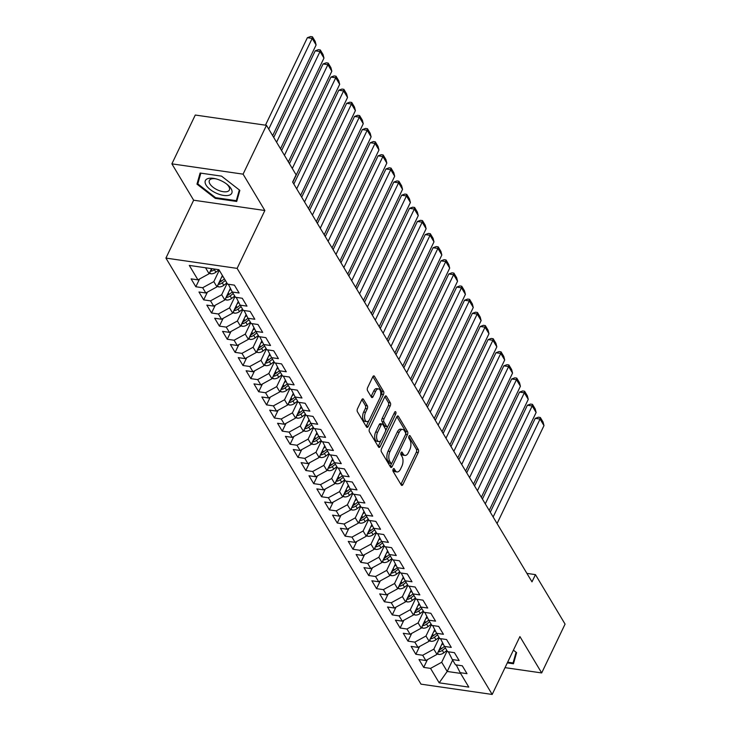 <?xml version="1.0" encoding="UTF-8"?>
<svg xmlns="http://www.w3.org/2000/svg" width="731" height="731" viewBox="0 0 731 731"><rect width="100%" height="100%" fill="white"/><g stroke="black" fill="none" stroke-linecap="round" stroke-linejoin="round"><path stroke-width="1.1" d="M393.141 469.192A1.544 0.777 98.2 0 0 393.086 471.34L401.282 485.028A2.211 1.115 98.2 0 0 401.822 485.439A2.211 1.115 98.2 0 0 402.909 484.543L418.214 452.59A2.211 1.115 98.2 0 0 418.296 449.528L410.1 435.84A1.544 0.777 98.2 0 0 409.725 435.548A1.544 0.777 98.2 0 0 408.967 436.179A1.544 0.777 98.2 0 0 408.912 438.326L409.972 440.089A7.072 3.573 98.2 0 1 409.716 449.894L408.437 452.562A7.072 3.573 98.2 0 1 404.956 455.44A7.072 3.573 98.2 0 1 403.247 454.115L402.187 452.343A1.544 0.777 98.2 0 0 401.812 452.06A1.544 0.777 98.2 0 0 401.054 452.681A1.544 0.777 98.2 0 0 400.999 454.828L402.059 456.601A7.072 3.573 98.2 0 1 401.803 466.405L400.533 469.064A7.072 3.573 98.2 0 1 397.052 471.943A7.072 3.573 98.2 0 1 395.343 470.627L394.283 468.854A1.544 0.777 98.2 0 0 393.908 468.562A1.544 0.777 98.2 0 0 393.141 469.192M363.435 399.263A2.211 1.115 98.2 0 0 362.896 398.852A2.211 1.115 98.2 0 0 361.808 399.756L357.514 408.72A2.211 1.115 98.2 0 0 357.432 411.781L366.533 426.986A2.211 1.115 98.2 0 0 367.072 427.397A2.211 1.115 98.2 0 0 368.159 426.502L383.464 394.548A2.211 1.115 98.2 0 0 383.547 391.487L374.446 376.282A2.211 1.115 98.2 0 0 373.916 375.871A2.211 1.115 98.2 0 0 372.819 376.767L367.638 387.594A2.211 1.115 98.2 0 0 367.556 390.656L371.449 397.161A2.211 1.115 98.2 0 0 371.988 397.573A2.211 1.115 98.2 0 0 373.075 396.677L375.643 391.304A5.912 2.979 98.2 0 1 378.557 388.901A5.912 2.979 98.2 0 1 380.705 392.282A5.912 2.979 98.2 0 1 379.773 398.203L369.694 419.238A5.912 2.979 98.2 0 1 366.788 421.641A5.912 2.979 98.2 0 1 364.641 418.26A5.912 2.979 98.2 0 1 365.564 412.339L367.245 408.839A2.211 1.115 98.2 0 0 367.327 405.769L363.435 399.263L362.265 399.099M243.085 174.152L171.886 163.854L193.651 200.212L264.85 210.51L243.085 174.152L266.477 125.33L296.101 174.81L292.638 182.046L531.985 581.858L535.448 574.63L526.914 573.396M264.85 210.51L237.118 268.378L492.182 694.45L420.992 684.152L165.928 258.089L237.118 268.378M505.03 667.641L541.68 672.94L519.915 636.582L492.182 694.45M541.68 672.94L565.072 624.11L535.448 574.63M381.5 448.788A2.211 1.115 98.2 0 0 381.427 451.849L390.528 467.054A2.211 1.115 98.2 0 0 391.058 467.465A2.211 1.115 98.2 0 0 392.145 466.57L407.45 434.616A2.211 1.115 98.2 0 0 407.532 431.555L398.432 416.35A2.211 1.115 98.2 0 0 397.902 415.939A2.211 1.115 98.2 0 0 396.814 416.834L381.5 448.788M378.53 447.016L369.429 431.82A2.211 1.115 98.2 0 1 369.511 428.75L384.817 396.805A2.211 1.115 98.2 0 1 385.904 395.9A2.211 1.115 98.2 0 1 386.443 396.312L390.336 402.818A2.211 1.115 98.2 0 1 390.253 405.888L384.049 418.845A2.211 1.115 98.2 0 0 383.967 421.906L386.553 426.219A2.211 1.115 98.2 0 0 387.083 426.639A2.211 1.115 98.2 0 0 388.17 425.734L394.639 412.247A1.544 0.777 98.2 0 1 395.398 411.617A1.544 0.777 98.2 0 1 395.955 412.503A1.544 0.777 98.2 0 1 395.718 414.048L380.157 446.531A2.211 1.115 98.2 0 1 379.069 447.436A2.211 1.115 98.2 0 1 378.53 447.016M427.425 659.636L423.706 667.403L430.541 668.39L439.176 682.827L468.809 687.113L460.164 672.675L466.999 673.662L462.284 665.786L455.45 664.799L452.315 659.545L459.141 660.541L454.426 652.664L447.6 651.677L444.457 646.423L451.283 647.41L446.568 639.534L439.742 638.547L436.599 633.293L443.425 634.289L438.71 626.412L431.884 625.425L428.741 620.171L435.566 621.158L430.851 613.282L424.026 612.295L420.882 607.041L427.708 608.037L422.993 600.16L416.167 599.173L413.024 593.919L419.85 594.906L415.135 587.03L408.309 586.043L405.166 580.789L411.992 581.785L407.277 573.908L400.451 572.921L397.308 567.667L404.133 568.654L399.418 560.778L392.593 559.791L389.449 554.537L396.275 555.533L391.56 547.656L384.734 546.669L381.591 541.415L388.426 542.402L383.711 534.525L376.876 533.539L373.733 528.285L380.568 529.281L375.853 521.404L369.018 520.417L365.875 515.163L372.709 516.15L367.995 508.273L361.16 507.287L358.016 502.033L364.851 503.029L360.136 495.152L353.301 494.165L350.158 488.911L356.993 489.898L352.278 482.021L345.443 481.035L342.3 475.78L349.135 476.776L344.42 468.9L337.585 467.913L334.442 462.659L341.276 463.646L336.562 455.769L329.727 454.783L326.583 449.528L333.418 450.524L328.703 442.648L321.868 441.661L318.725 436.407L325.56 437.394L320.845 429.517L314.01 428.53L310.867 423.276L317.702 424.272L312.987 416.396L306.152 415.409L303.009 410.155L309.843 411.142L305.129 403.265L298.294 402.278L295.15 397.024L301.985 398.02L297.27 390.144L290.435 389.157L287.301 383.903L294.127 384.89L289.412 377.013L282.586 376.026L279.443 370.772L286.269 371.768L281.554 363.892L274.728 362.905L271.585 357.651L278.41 358.638L273.696 350.761L266.87 349.774L263.727 344.529L270.552 345.516L265.837 337.64L259.012 336.653L255.868 331.399L262.694 332.386L257.979 324.509L251.153 323.522L248.01 318.277L254.836 319.264L250.121 311.388L243.295 310.401L240.152 305.147L246.977 306.134L242.263 298.257L235.437 297.27L232.294 292.025L239.119 293.012L234.404 285.136L227.579 284.149L218.934 269.702L189.302 265.417L197.946 279.863L209.112 273.741L211.551 268.642M423.706 667.403L418.991 659.526L425.826 660.513L422.682 655.259L433.839 649.146L439.285 637.788M419.567 646.506L415.848 654.272L422.682 655.259M415.848 654.272L411.133 646.396L417.968 647.383L414.824 642.138L425.981 636.016L431.427 624.658M411.708 633.384L407.989 641.151L414.824 642.138M407.989 641.151L403.274 633.274L410.109 634.261L406.966 629.007L418.123 622.894L423.569 611.536M403.85 620.253L400.131 628.02L406.966 629.007M400.131 628.02L395.416 620.144L402.251 621.14L399.108 615.886L410.265 609.764L415.711 598.406M395.992 607.132L392.273 614.899L399.108 615.886M392.273 614.899L387.558 607.022L394.393 608.009L391.249 602.755L402.406 596.642L407.852 585.284M388.134 594.001L384.415 601.768L391.249 602.755M384.415 601.768L379.7 593.892L386.535 594.888L383.391 589.634L394.548 583.512L399.994 572.154M380.284 580.88L376.556 588.647L383.391 589.634M376.556 588.647L371.841 580.77L378.676 581.757L375.533 576.503L386.69 570.39L392.136 559.032M372.426 567.749L368.698 575.516L375.533 576.503M368.698 575.516L363.983 567.64L370.818 568.636L367.675 563.382L378.841 557.26L384.278 545.902M364.568 554.628L360.84 562.395L367.675 563.382M360.84 562.395L356.125 554.518L362.96 555.505L359.816 550.251L370.982 544.138L376.419 532.78M356.71 541.497L352.982 549.264L359.816 550.251M352.982 549.264L348.267 541.388L355.102 542.384L351.958 537.13L363.124 531.008L368.561 519.65M348.851 528.376L345.123 536.143L351.958 537.13M345.123 536.143L340.408 528.266L347.243 529.253L344.1 523.999L355.266 517.886L360.703 506.528M340.993 515.245L337.265 523.012L344.1 523.999M337.265 523.012L332.55 515.136L339.385 516.132L336.242 510.878L347.408 504.755L352.845 493.398M333.135 502.124L329.416 509.891L336.242 510.878M329.416 509.891L324.701 502.014L331.527 503.001L328.383 497.747L339.55 491.634L344.986 480.276M325.277 488.993L321.558 496.76L328.383 497.747M321.558 496.76L316.843 488.884L323.669 489.88L320.525 484.626L331.691 478.503L337.128 467.146M317.418 475.872L313.7 483.639L320.525 484.626M313.7 483.639L308.985 475.762L315.81 476.749L312.667 471.495L323.833 465.382L329.27 454.024M309.56 462.741L305.841 470.508L312.667 471.495M305.841 470.508L301.126 462.632L307.952 463.628L304.809 458.374L315.975 452.251L321.412 440.894M301.702 449.62L297.983 457.387L304.809 458.374M297.983 457.387L293.268 449.51L300.094 450.497L296.95 445.243L308.116 439.13L313.553 427.772M293.844 436.489L290.125 444.256L296.95 445.243M290.125 444.256L285.41 436.38L292.236 437.376L289.092 432.122L300.258 425.999L305.695 414.641M285.985 423.368L282.267 431.135L289.092 432.122M282.267 431.135L277.552 423.258L284.377 424.245L281.234 418.991L292.4 412.878L297.846 401.52M278.127 410.237L274.408 418.004L281.234 418.991M274.408 418.004L269.693 410.128L276.519 411.124L273.376 405.869L284.542 399.747L289.988 388.389M270.269 397.116L266.55 404.883L273.376 405.869M266.55 404.883L261.835 397.006L268.661 397.993L265.527 392.739L276.683 386.626L282.129 375.268M262.411 383.985L258.692 391.752L265.527 392.739M258.692 391.752L253.977 383.876L260.812 384.871L257.668 379.617L268.825 373.495L274.271 362.137M254.552 370.864L250.834 378.631L257.668 379.617M250.834 378.631L246.119 370.754L252.953 371.741L249.81 366.487L260.967 360.374L266.413 349.016M246.694 357.733L242.975 365.5L249.81 366.487M242.975 365.5L238.26 357.623L245.095 358.619L241.952 353.365L253.109 347.243L258.555 335.885M238.836 344.612L235.117 352.379L241.952 353.365M235.117 352.379L230.402 344.502L237.237 345.489L234.094 340.235L245.25 334.122L250.696 322.764M230.978 331.481L227.259 339.248L234.094 340.235M227.259 339.248L222.544 331.371L229.379 332.367L226.235 327.113L237.392 320.991L242.838 309.633M223.119 318.36L219.401 326.127L226.235 327.113M219.401 326.127L214.686 318.25L221.52 319.237L218.377 313.992L229.534 307.87L234.98 296.512M215.27 305.229L211.542 312.996L218.377 313.992M211.542 312.996L206.827 305.119L213.662 306.115L210.519 300.861L221.676 294.739L227.122 283.381M207.412 292.108L203.684 299.874L210.519 300.861M203.684 299.874L198.969 291.998L205.804 292.985L202.661 287.74L213.827 281.618L219.263 270.26M199.554 278.977L195.826 286.744L202.661 287.74M195.826 286.744L191.111 278.876L197.946 279.863M228.255 292.82L229.187 294.383L232.284 292.016L228.355 284.258M205.53 267.765L209.112 273.741M236.113 305.951L237.045 307.504L240.143 305.138L236.214 297.38M213.827 281.618L216.961 286.863L222.407 275.505M205.804 292.985L216.961 286.863M243.971 319.072L244.903 320.635L248.001 318.268L244.072 310.511M221.676 294.739L224.819 299.993L230.411 288.316M213.662 306.115L224.819 299.993M255.868 331.399L251.93 323.632M229.534 307.87L232.677 313.115L238.269 301.446M221.52 319.237L232.677 313.115M259.688 345.324L260.62 346.887L263.717 344.52L259.788 336.763M237.392 320.991L240.536 326.245L246.128 314.568M229.379 332.367L240.536 326.245M267.546 358.455L268.478 360.008L271.576 357.642L267.647 349.884M245.25 334.122L248.394 339.367L253.986 327.698M237.237 345.489L248.394 339.367M275.404 371.576L276.336 373.139L279.434 370.772L275.505 363.015M253.109 347.243L256.252 352.497L261.844 340.82M245.095 358.619L256.252 352.497M283.262 384.707L284.195 386.26L287.292 383.894L283.363 376.136M260.967 360.374L264.11 365.619L269.702 353.95M252.953 371.741L264.11 365.619M291.121 397.828L292.053 399.391L295.15 397.024L291.221 389.267M268.825 373.495L271.969 378.749L277.561 367.072M260.812 384.871L271.969 378.749M298.979 410.959L299.911 412.512L303.009 410.146L299.08 402.388M276.683 386.626L279.827 391.871L285.419 380.202M268.661 397.993L279.827 391.871M306.837 424.081L307.769 425.643L310.867 423.276L306.938 415.519M284.542 399.747L287.685 405.001L293.277 393.324M276.519 411.124L287.685 405.001M314.695 437.211L315.628 438.764L318.725 436.398L314.796 428.64M292.4 412.878L295.543 418.123L301.135 406.454M284.377 424.245L295.543 418.123M322.554 450.333L323.486 451.895L326.583 449.528L322.654 441.771M300.258 425.999L303.402 431.253L308.994 419.576M292.236 437.376L303.402 431.253M334.442 462.659L330.513 454.892M308.116 439.13L311.26 444.375L316.852 432.706M300.094 450.497L311.26 444.375M338.27 476.585L339.202 478.147L342.3 475.78L338.371 468.023M315.975 452.251L319.118 457.505L324.71 445.828M307.952 463.628L319.118 457.505M346.128 489.715L347.061 491.269L350.158 488.902L346.22 481.144M323.833 465.382L326.976 470.627L332.568 458.958M315.81 476.749L326.976 470.627M353.987 502.837L354.919 504.399L358.016 502.033L354.078 494.275M331.691 478.503L334.835 483.758L340.427 472.08M323.669 489.88L334.835 483.758M361.845 515.967L362.777 517.521L365.875 515.154L361.936 507.396M339.55 491.634L342.693 496.879L348.285 485.21M331.527 503.001L342.693 496.879M369.694 529.089L370.635 530.651L373.733 528.285L369.795 520.527M347.408 504.755L350.551 510.01L356.143 498.332M339.385 516.132L350.551 510.01M377.552 542.219L378.484 543.773L381.591 541.406L377.653 533.648M355.266 517.886L358.409 523.131L364.001 511.462M347.243 529.253L358.409 523.131M385.411 555.341L386.343 556.903L389.449 554.537L385.511 546.779M363.124 531.008L366.268 536.262L371.86 524.584M355.102 542.384L366.268 536.262M393.269 568.471L394.201 570.025L397.298 567.658L393.369 559.9M370.982 544.138L374.126 549.383L379.718 537.714M362.96 555.505L374.126 549.383M401.127 581.593L402.059 583.155L405.157 580.789L401.228 573.031M378.841 557.26L381.975 562.514L387.576 550.836M370.818 568.636L381.975 562.514M413.024 593.919L409.086 586.152M386.69 570.39L389.833 575.635L395.425 563.966M378.676 581.757L389.833 575.635M416.844 607.845L417.776 609.407L420.873 607.041L416.944 599.283M394.548 583.512L397.691 588.766L403.284 577.088M386.535 594.888L397.691 588.766M424.702 620.975L425.634 622.529L428.731 620.162L424.802 612.404M402.406 596.642L405.55 601.887L411.142 590.219M394.393 608.009L405.55 601.887M432.56 634.097L433.492 635.659L436.59 633.293L432.661 625.535M410.265 609.764L413.408 615.018L419 603.34M402.251 621.14L413.408 615.018M440.418 647.227L441.35 648.781L444.448 646.414L440.519 638.656M418.123 622.894L421.266 628.139L426.858 616.471M410.109 634.261L421.266 628.139M452.315 659.545L448.377 651.787M425.981 636.016L429.124 641.27L434.717 629.592M417.968 647.383L429.124 641.27M460.164 672.675L456.235 664.908M433.839 649.146L436.983 654.391L442.575 642.723M425.826 660.513L436.983 654.391M266.477 125.33L195.278 115.032L171.886 163.854M193.651 200.212L165.928 258.089M452.644 660.102L447.198 671.46L460.603 673.397M430.541 668.39L441.698 662.268L447.144 650.91M441.698 662.268L447.198 671.46L439.176 682.827M507.314 662.871L513.464 663.766L516.598 652.646L513.409 650.17M215.27 198.366L236.707 201.464L239.85 190.352L221.548 176.134L200.102 173.037L196.968 184.148L215.27 198.366L215.599 197.672M392.986 469.631L393.415 470.344A7.072 3.573 98.2 0 0 395.124 471.669L397.052 471.943M404.956 455.44L403.037 455.157A7.072 3.573 98.2 0 1 401.328 453.841L400.899 453.119M400.908 484.406A2.211 1.115 98.2 0 0 400.981 484.26L416.286 452.306A2.211 1.115 98.2 0 0 416.368 449.245L408.803 436.608M405.668 434.004A2.211 1.115 98.2 0 0 405.614 431.272L396.878 416.697M390.153 466.433A2.211 1.115 98.2 0 0 390.226 466.287L391.661 463.29M390.866 463.152A1.544 0.777 98.2 0 0 391.24 463.436A1.544 0.777 98.2 0 0 391.999 462.814L405.44 434.762A1.544 0.777 98.2 0 0 405.495 432.624L404.38 430.751A7.072 3.573 98.2 0 0 402.671 429.435A7.072 3.573 98.2 0 0 399.19 432.313L389.998 451.484A7.072 3.573 98.2 0 0 389.751 461.279L390.866 463.152L388.947 462.869A1.544 0.777 98.2 0 0 389.312 463.162L391.24 463.436M402.671 429.435L400.743 429.152A7.072 3.573 98.2 0 0 397.262 432.03L399.19 432.313M388.947 462.869L387.823 461.005A7.072 3.573 98.2 0 1 388.079 451.201L397.262 432.03M384.89 396.659L388.408 402.543L390.336 402.818M387.083 426.639L385.164 426.356A2.211 1.115 98.2 0 1 384.625 425.945L382.039 421.632A2.211 1.115 98.2 0 1 382.121 418.561L388.335 405.604A2.211 1.115 98.2 0 0 388.408 402.543M387.777 426.337L385.557 430.961M381.107 440.245L378.229 446.257L380.157 446.531M377.607 432.286A5.912 2.979 98.2 0 0 376.675 438.207A5.912 2.979 98.2 0 0 378.822 441.588A5.912 2.979 98.2 0 0 381.728 439.185L385.283 431.774A2.211 1.115 98.2 0 0 385.356 428.704L382.779 424.391A2.211 1.115 98.2 0 0 382.24 423.98A2.211 1.115 98.2 0 0 381.153 424.875L377.607 432.286L375.679 432.012A5.912 2.979 98.2 0 0 374.747 437.933A5.912 2.979 98.2 0 0 376.894 441.305L378.822 441.588M382.24 423.98L380.321 423.697A2.211 1.115 98.2 0 0 379.234 424.601L381.153 424.875M375.679 432.012L379.234 424.601M366.788 421.641L364.86 421.367A5.912 2.979 98.2 0 1 362.713 417.986A5.912 2.979 98.2 0 1 363.645 412.065L365.326 408.556A2.211 1.115 98.2 0 0 365.399 405.495L361.882 399.61M378.557 388.901L376.629 388.627A5.912 2.979 98.2 0 0 373.724 391.03L375.643 391.304M371.074 396.54A2.211 1.115 98.2 0 0 371.147 396.403L373.724 391.03M380.266 396.933L381.545 394.265A2.211 1.115 98.2 0 0 381.619 391.204L372.892 376.629M366.167 426.356A2.211 1.115 98.2 0 0 366.231 426.219L369.073 420.298M198.832 180.265L196.968 184.148M437.239 653.87L438.582 654.409A5.967 4.377 -30.9 0 0 443.79 652.847L446.888 650.48M493.142 516.972L540.054 419.055L543.983 425.616L497.071 523.542M441.451 645.071L443.123 643.792M535.247 418.36L538.4 417.2L540.328 417.483L540.054 419.055L535.247 418.36L490.282 512.203M438.18 651.897L438.637 651.906A5.967 4.377 -30.9 0 0 442.292 650.352L445.389 647.995M441.35 648.781A5.967 4.377 149.1 0 1 439.093 649.996M540.328 417.483L543.078 422.079L543.983 425.616M429.38 640.74L430.723 641.288A5.967 4.377 -30.9 0 0 435.932 639.726L439.029 637.359M485.283 503.851L532.195 405.933L536.125 412.494L489.213 510.412M433.593 631.949L435.265 630.67M527.389 405.239L530.542 404.079L532.47 404.353L532.195 405.933L527.389 405.239L482.423 499.081M430.321 638.775L430.778 638.775A5.967 4.377 -30.9 0 0 434.433 637.231L437.531 634.864M433.492 635.659A5.967 4.377 149.1 0 1 431.235 636.865M532.47 404.353L535.22 408.949L536.125 412.494M421.522 627.618L422.865 628.157A5.967 4.377 -30.9 0 0 428.074 626.595L431.171 624.228M477.425 490.72L524.337 392.803L528.266 399.364L481.354 497.29M425.734 618.819L427.407 617.54M519.531 392.108L522.683 390.948L524.611 391.231L524.337 392.803L519.531 392.108L474.565 485.951M422.463 625.645L422.929 625.654A5.967 4.377 -30.9 0 0 426.575 624.1L429.673 621.743M425.634 622.529A5.967 4.377 149.1 0 1 423.377 623.744M524.611 391.231L527.362 395.827L528.266 399.364M516.086 652.253L513.071 662.962L507.652 662.176M514.578 659.801L513.071 662.962M207.906 178.592A14.638 6.661 -154.4 0 0 210.3 189.585A14.638 6.661 -154.4 0 0 229.26 195.177A14.638 6.661 -154.4 0 0 227.277 184.523A14.638 6.661 -154.4 0 0 214.978 178.629A14.638 6.661 -154.4 0 0 207.906 178.592M215.873 178.839A11.084 5.044 -154.4 0 0 211.286 178.958A11.084 5.044 -154.4 0 0 209.377 180.447A11.084 5.044 -154.4 0 0 215.042 188.616A11.084 5.044 -154.4 0 0 227.451 191.522A11.084 5.044 -154.4 0 0 229.36 190.023A11.084 5.044 -154.4 0 0 226.546 183.947M239.339 189.95L236.314 200.659L215.544 197.662L197.809 183.883L200.842 173.137M237.831 197.498L236.314 200.659M413.664 614.488L415.007 615.036A5.967 4.377 -30.9 0 0 420.215 613.473L423.313 611.107M469.567 477.599L516.479 379.681L520.408 386.242L473.496 484.16M417.876 605.697L419.548 604.418M511.673 378.987L514.834 377.826L516.753 378.101L516.479 379.681L511.673 378.987L466.707 472.829M414.605 612.523L415.071 612.523A5.967 4.377 -30.9 0 0 418.717 610.979L421.814 608.612M417.776 609.407A5.967 4.377 149.1 0 1 415.519 610.613M516.753 378.101L519.503 382.697L520.408 386.242M405.806 601.366L407.149 601.905A5.967 4.377 -30.9 0 0 412.357 600.343L415.455 597.976M461.709 464.468L508.621 366.551L512.55 373.112L465.638 471.038M410.018 592.567L411.69 591.288M503.814 365.856L506.976 364.696L508.895 364.979L508.621 366.551L503.814 365.856L458.849 459.698M406.747 599.393L407.213 599.402A5.967 4.377 -30.9 0 0 410.859 597.848L413.965 595.491M413.015 593.91L409.917 596.277A5.967 4.377 149.1 0 1 407.66 597.492M508.895 364.979L511.645 369.575L512.55 373.112M397.947 588.236L399.29 588.784A5.967 4.377 -30.9 0 0 404.499 587.221L407.596 584.855M453.85 451.347L500.762 353.429L504.692 359.99L457.78 457.908M402.16 579.445L403.832 578.166M495.956 352.735L499.118 351.574L501.037 351.849L500.762 353.429L495.956 352.735L450.99 446.577M398.888 586.271L399.354 586.271A5.967 4.377 -30.9 0 0 403.009 584.727L406.107 582.36M402.059 583.155A5.967 4.377 149.1 0 1 399.802 584.361M501.037 351.849L503.787 356.445L504.692 359.99M390.089 575.114L391.432 575.653A5.967 4.377 -30.9 0 0 396.641 574.091L399.738 571.733M445.992 438.216L492.904 340.299L496.833 346.86L449.921 444.786M394.301 566.315L395.974 565.036M488.098 339.604L491.259 338.444L493.178 338.727L492.904 340.299L488.098 339.604L443.132 433.446M391.03 573.141L391.496 573.15A5.967 4.377 -30.9 0 0 395.151 571.605L398.249 569.239M394.201 570.025A5.967 4.377 149.1 0 1 391.944 571.24M493.178 338.727L495.929 343.323L496.833 346.86M382.231 561.984L383.583 562.532A5.967 4.377 -30.9 0 0 388.782 560.969L391.88 558.603M438.134 425.095L485.046 327.177L488.975 333.738L442.063 431.655M386.443 553.193L388.115 551.914M480.24 326.483L483.401 325.322L485.32 325.597L485.046 327.177L480.24 326.483L435.274 420.325M383.172 560.019L383.638 560.019A5.967 4.377 -30.9 0 0 387.293 558.475L390.391 556.108M386.343 556.903A5.967 4.377 149.1 0 1 384.086 558.109M485.32 325.597L488.07 330.193L488.975 333.738M374.373 548.862L375.725 549.401A5.967 4.377 -30.9 0 0 380.924 547.839L384.022 545.481M430.276 411.964L477.197 314.047L481.117 320.607L434.205 418.534M378.585 540.063L380.257 538.784M472.381 313.352L475.543 312.192L477.462 312.475L477.197 314.047L472.381 313.352L427.425 407.194M375.314 546.889L375.78 546.898A5.967 4.377 -30.9 0 0 379.435 545.353L382.532 542.987M378.484 543.773A5.967 4.377 149.1 0 1 376.227 544.988M477.462 312.475L480.212 317.071L481.117 320.607M366.514 535.732L367.867 536.28A5.967 4.377 -30.9 0 0 373.066 534.717L376.163 532.351M422.417 398.843L469.339 300.925L473.268 307.486L426.347 405.403M370.727 526.941L372.399 525.662M464.523 300.231L467.685 299.07L469.604 299.344L469.339 300.925L464.523 300.231L419.567 394.073M367.455 533.767L367.921 533.767A5.967 4.377 -30.9 0 0 371.576 532.223L374.674 529.856M370.635 530.651A5.967 4.377 149.1 0 1 368.369 531.857M469.604 299.344L472.354 303.941L473.268 307.486M358.656 522.61L360.008 523.149A5.967 4.377 -30.9 0 0 365.208 521.587L368.305 519.229M414.559 385.712L461.48 287.795L465.409 294.365L418.488 392.282M362.868 513.811L364.541 512.532M456.665 287.1L459.826 285.94L461.745 286.223L461.48 287.795L456.665 287.1L411.708 380.942M359.597 520.636L360.063 520.646A5.967 4.377 -30.9 0 0 363.718 519.101L366.816 516.735M362.777 517.521A5.967 4.377 149.1 0 1 360.511 518.736M461.745 286.223L464.496 290.819L465.409 294.365M350.798 509.48L352.15 510.028A5.967 4.377 -30.9 0 0 357.349 508.465L360.447 506.099M406.701 372.591L453.622 274.673L457.551 281.234L410.63 379.151M355.01 500.689L356.682 499.41M448.807 273.979L451.968 272.818L453.887 273.092L453.622 274.673L448.807 273.979L403.85 367.821M351.739 507.515L352.205 507.515A5.967 4.377 -30.9 0 0 355.86 505.971L358.958 503.604M354.919 504.399A5.967 4.377 149.1 0 1 352.653 505.605M453.887 273.092L456.637 277.689L457.551 281.234M342.94 496.358L344.292 496.897A5.967 4.377 -30.9 0 0 349.491 495.335L352.589 492.977M398.843 359.46L445.764 261.543L449.693 268.113L402.772 366.03M347.152 487.559L348.824 486.279M440.948 260.848L444.11 259.688L446.038 259.971L445.764 261.543L440.948 260.848L395.992 354.69M343.881 494.384L344.347 494.394A5.967 4.377 -30.9 0 0 348.002 492.849L351.099 490.483M347.061 491.269A5.967 4.377 149.1 0 1 344.794 492.484M446.038 259.971L448.788 264.567L449.693 268.113M335.081 483.228L336.434 483.776A5.967 4.377 -30.9 0 0 341.633 482.213L344.73 479.847M390.984 346.339L437.906 248.421L441.835 254.982L394.914 352.899M339.294 474.437L340.966 473.158M433.09 247.727L436.252 246.566L438.18 246.84L437.906 248.421L433.09 247.727L388.134 341.569M336.022 481.263L336.488 481.263A5.967 4.377 -30.9 0 0 340.143 479.719L343.241 477.352M339.202 478.147A5.967 4.377 149.1 0 1 336.936 479.353M438.18 246.84L440.93 251.437L441.835 254.982M327.223 470.106L328.575 470.645A5.967 4.377 -30.9 0 0 333.775 469.083L336.872 466.725M383.126 333.208L430.047 235.291L433.976 241.86L387.055 339.778M331.445 461.307L333.108 460.027M425.232 234.596L428.393 233.436L430.321 233.719L430.047 235.291L425.232 234.596L380.275 328.438M328.164 468.142L328.63 468.142A5.967 4.377 -30.9 0 0 332.285 466.597L335.383 464.231M334.442 462.65L331.344 465.017A5.967 4.377 149.1 0 1 329.078 466.232M430.321 233.719L433.072 238.315L433.976 241.86M319.365 456.976L320.717 457.524A5.967 4.377 -30.9 0 0 325.916 455.961L329.014 453.595M375.277 320.087L422.189 222.169L426.118 228.73L379.197 326.647M323.586 448.185L325.258 446.906M417.374 221.475L420.535 220.314L422.463 220.588L422.189 222.169L417.374 221.475L372.417 315.317M320.315 455.011L320.772 455.011A5.967 4.377 -30.9 0 0 324.427 453.467L327.525 451.1M323.486 451.895A5.967 4.377 149.1 0 1 321.22 453.101M422.463 220.588L425.214 225.185L426.118 228.73M311.507 443.854L312.859 444.393A5.967 4.377 -30.9 0 0 318.058 442.831L321.156 440.473M367.419 306.956L414.331 209.039L418.26 215.608L371.348 313.526M315.728 435.055L317.4 433.775M409.515 208.344L412.677 207.184L414.605 207.467L414.331 209.039L409.515 208.344L364.559 302.186M312.457 441.889L312.914 441.889A5.967 4.377 -30.9 0 0 316.569 440.345L319.666 437.979M315.628 438.764A5.967 4.377 149.1 0 1 313.371 439.98M414.605 207.467L417.355 212.063L418.26 215.608M303.648 430.723L305.001 431.272A5.967 4.377 -30.9 0 0 310.2 429.709L313.307 427.343M359.561 293.835L406.473 195.917L410.402 202.478L363.49 300.395M307.87 421.933L309.542 420.654M401.657 195.223L404.819 194.062L406.747 194.336L406.473 195.917L401.657 195.223L356.701 289.065M304.599 428.759L305.055 428.759A5.967 4.377 -30.9 0 0 308.71 427.215L311.808 424.848M307.769 425.643A5.967 4.377 149.1 0 1 305.512 426.849M406.747 194.336L409.497 198.933L410.402 202.478M295.799 417.602L297.142 418.141A5.967 4.377 -30.9 0 0 302.351 416.579L305.448 414.221M351.702 280.704L398.614 182.787L402.543 189.356L355.631 287.274M300.012 408.803L301.684 407.523M393.808 182.092L396.96 180.932L398.888 181.215L398.614 182.787L393.808 182.092L348.842 275.934M296.74 415.637L297.197 415.637A5.967 4.377 -30.9 0 0 300.852 414.093L303.95 411.727M299.911 412.512A5.967 4.377 149.1 0 1 297.654 413.728M398.888 181.215L401.639 185.811L402.543 189.356M287.941 404.471L289.284 405.02A5.967 4.377 -30.9 0 0 294.492 403.457L297.59 401.091M343.844 267.583L390.756 169.665L394.685 176.226L347.773 274.143M292.153 395.681L293.825 394.402M385.95 168.971L389.102 167.81L391.03 168.084L390.756 169.665L385.95 168.971L340.984 262.813M288.882 402.507L289.339 402.507A5.967 4.377 -30.9 0 0 292.994 400.963L296.092 398.596M292.053 399.391A5.967 4.377 149.1 0 1 289.796 400.597M391.03 168.084L393.781 172.68L394.685 176.226M280.083 391.35L281.426 391.889A5.967 4.377 -30.9 0 0 286.634 390.336L289.732 387.969M335.986 254.452L382.898 156.535L386.827 163.104L339.915 261.022M284.295 382.551L285.967 381.271M378.091 155.84L381.244 154.68L383.172 154.963L382.898 156.535L378.091 155.84L333.126 249.682M281.024 389.385L281.481 389.385A5.967 4.377 -30.9 0 0 285.136 387.841L288.233 385.475M284.195 386.26A5.967 4.377 149.1 0 1 281.938 387.476M383.172 154.963L385.922 159.559L386.827 163.104M272.224 378.219L273.568 378.768A5.967 4.377 -30.9 0 0 278.776 377.205L281.874 374.839M328.128 241.331L375.04 143.413L378.969 149.974L332.057 247.891M276.437 369.429L278.109 368.15M370.233 142.719L373.386 141.558L375.314 141.832L375.04 143.413L370.233 142.719L325.268 236.561M273.166 376.255L273.622 376.255A5.967 4.377 -30.9 0 0 277.277 374.711L280.375 372.344M276.336 373.139A5.967 4.377 149.1 0 1 274.079 374.345M375.314 141.832L378.064 146.428L378.969 149.974M264.366 365.098L265.709 365.637A5.967 4.377 -30.9 0 0 270.918 364.084L274.015 361.717M320.269 228.209L367.181 130.282L371.11 136.852L324.198 234.77M268.579 356.299L270.251 355.028M362.375 129.588L365.527 128.428L367.455 128.711L367.181 130.282L362.375 129.588L317.409 223.43M265.307 363.133L265.764 363.133A5.967 4.377 -30.9 0 0 269.419 361.589L272.517 359.223M268.478 360.008A5.967 4.377 149.1 0 1 266.221 361.224M367.455 128.711L370.206 133.307L371.11 136.852M256.508 351.967L257.851 352.516A5.967 4.377 -30.9 0 0 263.059 350.953L266.157 348.586M312.411 215.078L359.323 117.161L363.252 123.722L316.34 221.639M260.72 343.177L262.392 341.898M354.517 116.467L357.669 115.306L359.597 115.58L359.323 117.161L354.517 116.467L309.551 210.309M257.449 350.003L257.915 350.003A5.967 4.377 -30.9 0 0 261.561 348.459L264.659 346.092M260.62 346.887A5.967 4.377 149.1 0 1 258.363 348.093M359.597 115.58L362.348 120.176L363.252 123.722M248.65 338.846L249.993 339.385A5.967 4.377 -30.9 0 0 255.201 337.832L258.299 335.465M304.553 201.957L351.465 104.03L355.394 110.6L308.482 208.518M252.862 330.046L254.534 328.776M346.658 103.336L349.82 102.176L351.739 102.459L351.465 104.03L346.658 103.336L301.693 197.178M249.591 336.881L250.057 336.881A5.967 4.377 -30.9 0 0 253.703 335.337L256.8 332.97M255.859 331.39L252.762 333.756A5.967 4.377 149.1 0 1 250.505 334.972M351.739 102.459L354.489 107.055L355.394 110.6M240.791 325.715L242.135 326.264A5.967 4.377 -30.9 0 0 247.343 324.701L250.441 322.334M296.695 188.826L343.607 90.909L347.536 97.47L300.624 195.387M245.004 316.925L246.676 315.646M338.8 90.215L341.962 89.054L343.881 89.328L343.607 90.909L338.8 90.215L293.835 184.057M241.733 323.751L242.199 323.751A5.967 4.377 -30.9 0 0 245.844 322.207L248.951 319.84M244.903 320.635A5.967 4.377 149.1 0 1 242.646 321.841M343.881 89.328L346.631 93.924L347.536 97.47M232.933 312.594L234.276 313.133A5.967 4.377 -30.9 0 0 239.485 311.58L242.582 309.213M292.299 168.468L335.748 77.778L339.677 84.348L292.765 182.266M237.146 303.794L238.818 302.524M330.942 77.084L334.104 75.923L336.022 76.207L335.748 77.778L330.942 77.084L289.449 163.698M233.874 310.629L234.34 310.629A5.967 4.377 -30.9 0 0 237.995 309.085L241.093 306.718M237.045 307.504A5.967 4.377 149.1 0 1 234.788 308.72M336.022 76.207L338.773 80.803L339.677 84.348M225.075 299.463L226.418 300.012A5.967 4.377 -30.9 0 0 231.626 298.449L234.724 296.082M284.441 155.338L327.89 64.657L331.819 71.218L288.37 161.907M229.287 290.673L230.959 289.394M323.084 63.962L326.245 62.802L328.164 63.076L327.89 64.657L323.084 63.962L281.59 150.568M226.016 297.499L226.482 297.499A5.967 4.377 -30.9 0 0 230.137 295.954L233.235 293.588M229.187 294.383A5.967 4.377 149.1 0 1 226.93 295.589M328.164 63.076L330.915 67.672L331.819 71.218M217.217 286.342L218.569 286.881A5.967 4.377 -30.9 0 0 223.768 285.328L226.866 282.961M276.583 142.216L320.032 51.526L323.961 58.096L280.512 148.777M221.429 277.542L222.937 276.391M315.225 50.832L318.387 49.671L320.306 49.955L320.032 51.526L315.225 50.832L273.732 137.446M218.158 284.377L218.624 284.377A5.967 4.377 -30.9 0 0 222.279 282.833L225.376 280.466M224.426 278.886L221.329 281.252A5.967 4.377 149.1 0 1 219.072 282.468M320.306 49.955L323.056 54.551L323.961 58.096M209.358 273.211L210.711 273.76A5.967 4.377 -30.9 0 0 215.91 272.197L219.008 269.83M268.725 129.085L312.183 38.405L316.103 44.966L272.654 135.655M307.367 37.71L310.529 36.55L312.448 36.824L312.183 38.405L307.367 37.71L265.463 125.175M210.3 271.247L210.766 271.247A5.967 4.377 -30.9 0 0 214.421 269.702L215.133 269.154M212.483 268.77A5.967 4.377 149.1 0 1 211.213 269.346M312.448 36.824L315.198 41.42L316.103 44.966M393.415 470.344L395.343 470.627M401.374 452.224L402.187 452.343M401.328 453.841L403.247 454.115M409.287 435.722L410.1 435.84M416.368 449.245L418.296 449.528M416.286 452.306L418.214 452.59M400.981 484.26L402.909 484.543M393.47 468.735L394.283 468.854M397.271 416.177L398.432 416.35M405.614 431.272L407.532 431.555M405.595 434.351L407.45 434.616M390.226 466.287L392.145 466.57M388.079 451.201L389.998 451.484M387.823 461.005L389.751 461.279M385.274 396.147L386.443 396.312M388.335 405.604L390.253 405.888M382.121 418.561L384.049 418.845M382.039 421.632L383.967 421.906M384.625 425.945L386.553 426.219M393.899 413.783L395.718 414.048M365.399 405.495L367.327 405.769M365.326 408.556L367.245 408.839M363.645 412.065L365.564 412.339M371.147 396.403L373.075 396.677M373.285 376.109L374.446 376.282M381.619 391.204L383.547 391.487M381.545 394.265L383.464 394.548M366.231 426.219L368.159 426.502M437.65 653.002L438.463 654.364M442.292 650.352L443.79 652.847M439.66 649.777L438.637 651.906M429.791 639.872L430.614 641.242M434.433 637.231L435.932 639.726M431.802 636.646L430.778 638.775M421.933 626.75L422.756 628.112M426.575 624.1L428.074 626.595M423.943 623.525L422.929 625.654M414.075 613.62L414.897 614.99M418.717 610.979L420.215 613.473M416.085 610.394L415.071 612.523M406.217 600.498L407.039 601.86M410.859 597.848L412.357 600.343M408.985 594.723L409.917 596.277M408.227 597.273L407.213 599.402M398.358 587.368L399.181 588.738M403.009 584.727L404.499 587.221M400.369 584.142L399.354 586.271M390.5 574.246L391.323 575.608M395.151 571.605L396.641 574.091M392.51 571.021L391.496 573.15M382.642 561.116L383.464 562.486M387.293 558.475L388.782 560.969M384.652 557.89L383.638 560.019M374.793 547.994L375.606 549.356M379.435 545.353L380.924 547.839M376.794 544.769L375.78 546.898M366.935 534.864L367.748 536.234M371.576 532.223L373.066 534.717M368.936 531.638L367.921 533.767M359.076 521.742L359.89 523.104M363.718 519.101L365.208 521.587M361.087 518.517L360.063 520.646M351.218 508.612L352.031 509.982M355.86 505.971L357.349 508.465M353.228 505.386L352.205 507.515M343.36 495.49L344.173 496.852M348.002 492.849L349.491 495.335M345.37 492.265L344.347 494.394M335.502 482.359L336.315 483.73M340.143 479.719L341.633 482.213M337.512 479.134L336.488 481.263M327.643 469.238L328.457 470.6M332.285 466.597L333.775 469.083M330.412 463.463L331.344 465.017M329.654 466.012L328.63 468.142M319.785 456.107L320.598 457.478M324.427 453.467L325.916 455.961M321.795 452.882L320.772 455.011M311.927 442.986L312.74 444.347M316.569 440.345L318.058 442.831M313.937 439.76L312.914 441.889M304.069 429.855L304.882 431.226M308.71 427.215L310.2 429.709M306.079 426.63L305.055 428.759M296.21 416.734L297.024 418.095M300.852 414.093L302.351 416.579M298.221 413.508L297.197 415.637M288.352 403.603L289.165 404.974M292.994 400.963L294.492 403.457M290.362 400.378L289.339 402.507M280.494 390.482L281.307 391.843M285.136 387.841L286.634 390.336M282.504 387.256L281.481 389.385M272.636 377.351L273.449 378.722M277.277 374.711L278.776 377.205M274.646 374.126L273.622 376.255M264.777 364.23L265.6 365.591M269.419 361.589L270.918 364.084M266.788 361.004L265.764 363.133M256.919 351.099L257.741 352.47M261.561 348.459L263.059 350.953M258.929 347.874L257.915 350.003M249.061 337.978L249.883 339.339M253.703 335.337L255.201 337.832M251.829 332.203L252.762 333.756M251.071 334.752L250.057 336.881M241.203 324.847L242.025 326.218M245.844 322.207L247.343 324.701M243.213 321.622L242.199 323.751M233.344 311.726L234.167 313.087M237.995 309.085L239.485 311.58M235.355 308.5L234.34 310.629M225.486 298.595L226.308 299.966M230.137 295.954L231.626 298.449M227.496 295.37L226.482 297.499M217.628 285.474L218.45 286.835M222.279 282.833L223.768 285.328M220.396 279.699L221.329 281.252M219.638 282.248L218.624 284.377M209.779 272.343L210.592 273.714M214.421 269.702L215.91 272.197M211.78 269.118L210.766 271.247"/></g></svg>
